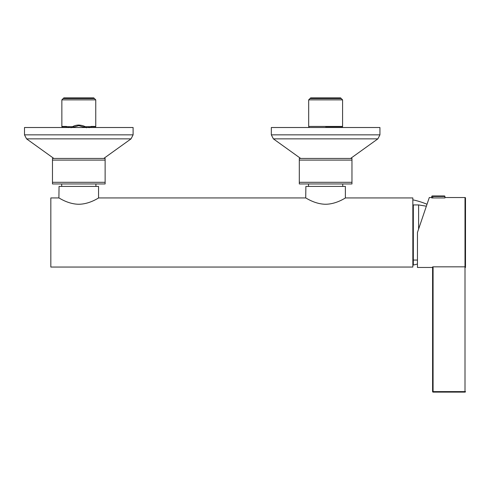 <?xml version="1.0" encoding="UTF-8"?>
<svg xmlns="http://www.w3.org/2000/svg" width="490" height="490" viewBox="0 0 490 490"><rect width="100%" height="100%" fill="white"/><g stroke="black" fill="none" stroke-linecap="round" stroke-linejoin="round"><path stroke-width="0.73" d="M412.843 267.05L412.843 197.936L345.542 197.936C345.573 197.678 336.538 204.177 325.636 204.25C314.715 204.177 305.668 197.666 305.717 197.936L98.711 197.936C98.741 197.678 89.713 204.177 78.804 204.25C67.883 204.177 58.843 197.666 58.892 197.936L50.831 197.936L50.831 267.05L412.843 267.05M58.892 197.936L59.057 186.421L98.551 186.421L98.551 198.034M305.717 197.936L305.882 186.421L345.377 186.421L345.377 198.034M307.775 183.952L343.484 183.952M299.304 182.305L351.961 182.305L351.961 183.952L299.304 183.952L299.304 158.448L351.961 158.448L351.961 160.089L299.304 160.089M351.961 182.305L351.961 160.089M60.95 183.952L96.659 183.952M52.473 182.305L105.129 182.305L105.129 183.952L52.473 183.952L52.473 158.448L105.129 158.448L105.129 160.089L52.473 160.089M105.129 182.305L105.129 160.089M412.843 200.324L413.327 199.938A82.277 82.277 0 0 1 427.017 204.257L429.301 197.525L433.001 197.525M413.327 204.93L413.327 265.053A82.277 82.277 0 0 0 417.449 264.024M412.843 264.667L413.327 265.053L413.327 260.055M426.361 206.192L418.601 204.93L412.843 204.93M417.449 260.055L412.843 260.055M418.601 204.93L418.601 229.093M465.5 198.021A0.496 0.496 -0 0 0 465.004 197.525L465.5 198.021L465.5 266.97L465.5 198.021M420.745 222.779L428.321 200.404L420.745 222.779M417.449 232.493L429.301 197.525L417.449 232.493L417.449 267.46L432.59 267.46L432.59 391.614L432.59 267.46M465.5 266.964L465.5 267.46L465.5 266.928L465.004 266.836L465.004 392.11L433.08 392.11A0.496 0.496 0 0 1 432.59 391.614L465.5 391.614A0.496 0.496 0 0 1 465.004 392.11L433.08 392.11L433.08 266.836L432.59 266.928M444.932 197.525L465.004 197.525L465.004 266.836L433.08 266.836M465.5 267.46L465.5 266.928M444.436 195.963A0.496 0.496 -90 0 1 444.932 196.459L444.436 195.963L432.26 195.963A0.496 0.496 90 0 0 431.77 196.459L444.932 196.459L444.932 197.936L431.77 197.936L431.77 196.459M103.77 158.448L131.044 138.86L26.558 138.86L24.5 134.848L24.5 127.51L133.102 127.51L133.102 134.848L24.5 134.848M53.839 158.448L26.558 138.86M69.941 127.51L66.328 126.432A1.648 1.213 90 0 0 66.628 127.51M87.667 127.51L91.275 126.432L95.752 126.432L95.752 99.862L61.856 99.862L61.856 126.432L63.167 126.432M71.075 127.81C73.096 126.016 75.674 125.097 78.804 125.06C82.498 125.305 85.076 126.218 86.534 127.81M95.752 99.862L93.774 97.89L63.829 97.89L61.856 99.862M68.514 127.216L68.41 127.608M85.334 127.51L78.804 125.624L72.275 127.51M90.981 127.51A1.648 1.213 -90 0 0 91.275 126.432M89.211 127.688L89.094 127.216M68.38 127.112L68.214 127.51M89.223 127.112L89.388 127.51M94.435 98.551L63.167 98.551M61.875 126.69L73.721 126.69M83.882 126.69L95.734 126.69M300.664 158.448L273.383 138.86L271.331 134.848L271.331 127.51L379.934 127.51L379.934 134.848L271.331 134.848M350.595 158.448L377.876 138.86L273.383 138.86M342.577 99.862L342.577 126.432L308.682 126.432L308.682 99.862L310.654 97.89L340.605 97.89L342.577 99.862L308.682 99.862M341.26 98.551L309.999 98.551M325.63 126.69L342.577 126.69L325.63 126.69M66.328 126.432L61.856 126.432L62.255 127.51M78.804 125.06L78.804 125.624M95.918 183.952L95.918 186.421M61.691 183.952L61.691 186.421M342.743 183.952L342.743 186.421M308.516 183.952L308.516 186.421M131.044 138.86L133.102 134.848M95.752 126.432L95.348 127.51M377.876 138.86L379.934 134.848M342.577 126.432L342.179 127.51M308.682 126.432L309.086 127.51"/></g></svg>

